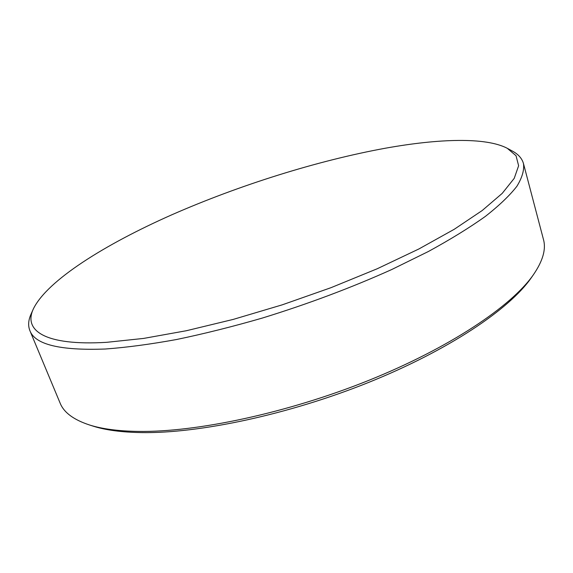 <?xml version="1.0" encoding="UTF-8"?>
<svg xmlns="http://www.w3.org/2000/svg" width="573" height="573" viewBox="0 0 573 573"><rect width="100%" height="100%" fill="white"/><g stroke="black" fill="none" stroke-linecap="round" stroke-linejoin="round"><path stroke-width="0.86" d="M106.736 342.317L143.615 338.421L186.325 330.736L233.211 319.412L282.217 304.843L331.008 287.675L377.263 268.737L418.899 248.961L454.246 229.279L482.201 210.527L502.206 193.388L514.225 178.353L518.622 165.747L516.029 155.72L507.255 148.285C485.725 137.047 438.775 138.652 385.751 148.149C317.471 160.59 239.342 185.143 171.685 214.854C104.752 244.513 47.523 280.276 33.485 308.646C22.97 330.478 44.63 346.071 106.736 342.317M507.893 148.629L512.083 150.914C518.2 154.123 522.003 158.349 523.478 163.592C524.359 170.059 522.175 177.601 516.932 186.218C509.812 195.407 499.298 205.463 485.403 216.372C469.559 227.674 450.564 239.378 428.425 251.483L391.624 269.582C351.077 287.818 307.966 303.976 262.305 318.065C232.502 326.674 203.902 333.83 176.498 339.524C150.241 344.294 126.526 347.46 105.346 349.014C60.158 350.69 35.01 344.566 29.889 330.657C27.884 325.6 28.335 319.935 31.25 313.667L33.191 309.313M531.916 276.866L531.021 278.156C509.247 309.32 448.516 350.275 368.561 382.456C288.649 414.608 199.075 433.568 141.381 432.594C121.841 432.264 105.876 430.151 93.485 426.255L91.988 425.775M523.478 163.592L543.483 239.564C546.212 249.298 542.81 261.087 533.27 274.925C511.345 306.326 449.784 347.782 368.582 380.443C287.438 413.069 196.482 432.357 138.122 431.419C118.353 431.104 102.223 428.976 89.732 425.051C73.752 419.851 63.89 412.553 60.144 403.163L29.889 330.657M531.021 278.156L533.27 274.925M93.485 426.255L89.732 425.051"/></g></svg>
